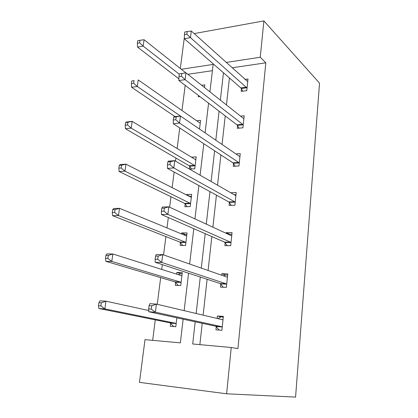 <?xml version="1.0" encoding="UTF-8"?>
<svg xmlns="http://www.w3.org/2000/svg" width="418" height="418" viewBox="0 0 418 418"><rect width="100%" height="100%" fill="white"/><g stroke="black" fill="none" stroke-linecap="round" stroke-linejoin="round"><path stroke-width="0.63" d="M180.315 68.484L184.359 37.442M232.053 67.789L265.817 62.825L237.926 348.633L231.243 347.499L226.619 393.793L139.45 382.371L145.009 339.641L180.351 342.865L183.141 319.185M185.179 85.34L181.976 110.498M179.745 127.971L177.127 148.515M175.91 158.041L175.518 161.108M174.128 172.017L172.138 187.645M170.978 196.753L169.645 207.208M168.323 217.538L167.001 227.93M165.894 236.598L163.563 254.907M162.32 264.62L161.709 269.422M160.664 277.62L157.262 304.294M155.277 319.875L152.669 340.341M265.817 62.825L260.257 57.24L263.889 20.9L319.54 83.161L295.573 397.1L226.619 393.793M237.565 125.646L237.278 128.326L242.931 127.793L244.175 115.781L240.575 116.162M229.414 202.589L229.111 205.431L234.89 205.259L236.207 192.541L230.741 192.766M220.782 284.115L220.464 287.129L226.368 287.365L227.768 273.879L221.88 273.712L221.718 275.243M229.44 77.973L226.446 104.949M225.234 115.896L222.062 144.476M220.903 154.937L217.543 185.2M216.44 195.143L212.887 227.178M211.848 236.572L208.086 270.477M207.109 279.276L203.127 315.151M202.223 323.313L199.856 344.641M216.268 326.724L215.939 329.828L221.911 330.288L223.353 316.389L217.402 316.003L217.141 318.469M225.161 242.754L224.853 245.679L230.689 245.706L232.047 232.612L226.232 232.654L226.159 233.312M233.547 163.569L233.254 166.333L238.965 165.972L240.251 153.615L235.898 153.934M241.468 88.768L241.191 91.38L246.782 90.675L247.994 78.997L244.932 79.415M263.889 20.9L194.161 33.592M209.92 91.829L213.149 64.414L181.302 69.268M184.145 310.658L188.555 273.205M189.636 264.024L193.8 228.683M194.95 218.896L198.879 185.545M200.097 175.199L203.806 143.735M205.086 132.861L208.577 103.189M195.201 321.792L192.688 343.988L231.243 347.499M223.458 72.763L220.354 100.111M219.095 111.214L215.808 140.197M214.601 150.809L211.116 181.516M209.972 191.611L206.283 224.132M205.201 233.667L201.293 268.1M200.279 277.04L196.146 313.495M260.257 57.24L226.122 62.439M212.407 70.679L187.818 74.294M201.664 85.282L204.83 84.854L204.506 87.534M199.914 96.579L198.284 96.783L198.445 95.456M196.674 120.771L200.567 120.363L199.522 129.058M191.491 157.194L196.183 156.849L194.757 168.757L189.464 169.091L189.788 166.432M186.318 194.861L186.355 194.569L191.684 194.354L190.216 206.596L184.866 206.753L185.2 204.021M181.553 233.934L181.673 232.951L187.055 232.915L185.545 245.507L180.142 245.481L180.487 242.67M176.647 274.145L176.856 272.426L182.295 272.583L180.738 285.536L175.283 285.316L175.638 282.422M176.861 317.826L175.795 326.735L170.283 326.312L170.649 323.328M217.888 318.647L221.101 316.901L217.402 316.003M223.484 275.859L225.485 274.981L221.88 273.712M182.159 273.706L180.717 273.665L176.856 272.426M228.881 234.566L229.738 234.279L226.232 232.654M186.862 234.508L185.435 234.514L181.673 232.951M191.439 196.387L190.028 196.444L186.355 194.569M221.101 316.901L223.285 317.043M149.095 305.689L148.672 308.928L151.311 309.09L151.729 305.845L149.095 305.689L149.848 303.714L156.41 304.09L222.303 319.686L223.034 319.488M151.729 305.845L156.41 304.09L155.376 312.183L148.798 311.755L215.604 326.207L219.21 330.079M222.235 327.169L221.577 326.651L155.376 312.183L151.311 309.09M148.672 308.928L148.798 311.755M148.745 310.537L105.989 301.174L104.866 308.886L98.878 308.494L169.938 322.832L173.789 326.578M100.863 305.929L101.318 302.836L98.92 302.689L98.46 305.777L100.863 305.929L104.866 308.886L175.445 323.239L176.15 323.741M98.92 302.689L100.012 300.829L105.989 301.174L101.318 302.836M98.878 308.494L98.46 305.777M225.485 274.981L227.643 275.049M155.559 256.093L155.151 259.223L157.758 259.264L158.161 256.129L155.559 256.093L156.243 254.536L162.738 254.619L226.744 277.003L227.455 276.883M158.161 256.129L162.738 254.619L161.735 262.431L155.235 262.3L220.134 283.535L223.264 287.239M226.681 284.334L226.039 283.754L161.735 262.431L157.758 259.264M155.151 259.223L155.235 262.3M229.738 234.279L231.88 234.268M161.797 208.206L161.405 211.226L163.981 211.158L164.373 208.127L161.797 208.206L162.43 207.03L168.841 206.837L231.055 235.569L231.744 235.533M164.373 208.127L168.841 206.837L167.879 214.382L161.452 214.533L224.529 242.121L227.293 245.69M230.997 242.764L230.37 242.126L167.879 214.382L163.981 211.158M161.405 211.226L161.452 214.533M181.945 275.467L181.182 275.577L112.865 253.982L111.778 261.438L105.853 261.318L174.943 281.863L178.293 285.437M180.717 273.665L178.209 274.636M107.86 258.418L108.299 255.424L105.926 255.393L105.482 258.376L107.86 258.418L111.778 261.438L180.398 282.066L181.088 282.625M105.926 255.393L106.945 253.904L112.865 253.982L108.299 255.424M105.853 261.318L105.482 258.376M186.721 235.721L185.973 235.762L119.517 208.331L118.466 215.547L112.599 215.683L179.813 242.059L182.77 245.491M185.435 234.514L183.998 234.947M114.626 212.464L115.054 209.57L112.703 209.637L112.275 212.527L114.626 212.464L118.466 215.547L185.211 242.064L185.885 242.68M112.703 209.637L113.659 208.509L119.517 208.331L115.054 209.57M112.599 215.683L112.275 212.527M234.164 194.725L235.992 194.652M167.827 161.928L167.446 164.849L169.995 164.671L170.372 161.745L167.827 161.928L168.402 161.113L174.745 160.664L235.24 195.342L235.914 195.378M170.372 161.745L174.745 160.664L173.81 167.958L167.461 168.37L228.798 201.899L231.274 205.369M235.188 202.401L234.576 201.711L173.81 167.958L169.995 164.671M167.446 164.849L167.461 168.37M191.355 197.082L190.629 197.05L125.954 164.149L124.94 171.134L119.13 171.511L184.542 203.357L187.191 206.685M190.028 196.444L189.605 196.533M121.178 167.999L121.591 165.199L119.261 165.361L118.848 168.156L121.178 167.999L124.94 171.134L189.892 203.185L190.545 203.848M119.261 165.361L120.154 164.561L125.954 164.149L121.591 165.199M119.13 171.511L118.848 168.156M239.227 156.212L239.984 156.154M173.658 117.186L173.292 120.008L175.811 119.736L176.177 116.904L173.658 117.186L174.181 116.711L180.451 116.016L239.305 156.264L239.963 156.369M176.177 116.904L180.451 116.016L179.547 123.07L173.271 123.728L232.946 162.832L235.188 166.207M239.258 163.198L238.662 162.45L179.547 123.07L175.811 119.736M173.292 120.008L173.271 123.728M195.89 159.3L195.07 159.362M195.864 159.504L195.154 159.41L132.192 121.366L131.205 128.133L125.452 128.734L189.145 165.721L191.543 168.961M127.516 124.951L127.913 122.239L125.609 122.49L125.212 125.201L127.516 124.951L131.205 128.133L194.438 165.371L195.075 166.087M125.609 122.49L126.445 122.004L132.192 121.366L127.913 122.239M125.452 128.734L125.212 125.201M179.301 73.902L178.946 76.635L181.433 76.269L181.788 73.531L179.301 73.902L185.973 72.826L243.255 118.289L243.898 118.461M181.788 73.531L185.973 72.826L185.101 79.655L178.888 80.538L236.975 124.857L239.028 128.164M243.208 125.097L242.628 124.303L185.101 79.655L181.433 76.269M178.946 76.635L178.888 80.538M200.253 122.949L199.564 122.793L138.227 79.916L137.276 86.474L131.581 87.284L175.085 116.612M133.655 83.25L134.042 80.622L131.764 80.961L131.377 83.584L133.655 83.25L137.276 86.474L199.005 128.702M131.764 80.961L134.042 80.622M131.581 87.284L131.377 83.584M247.054 88.052L190.472 37.63L191.313 31.021L247.728 81.604M242.78 91.181L240.899 87.937L184.333 38.728L190.472 37.63L186.877 34.203L187.217 31.554L184.761 32.008L184.416 34.652L186.877 34.203M184.416 34.652L184.333 38.728M191.313 31.021L187.217 31.554M185.817 72.847L144.085 39.741L143.16 46.1L137.522 47.109L178.914 78.85M139.607 42.835L139.983 40.285L137.726 40.703L137.35 43.247L139.607 42.835L143.16 46.1L179.259 74.195M139.983 40.285L144.085 39.741M137.522 47.109L137.35 43.247M222.057 326.96L216.085 326.515M221.577 326.651L215.604 326.207M222.82 319.608L221.603 319.524M169.938 322.832L175.445 323.239M170.455 323.13L175.962 323.537M226.504 284.115L220.605 283.895M226.039 283.754L220.134 283.535M227.246 276.977L226.613 276.956M230.825 242.529L224.988 242.518M230.37 242.126L224.529 242.121M231.546 235.6L231.133 235.6M181.041 275.535L181.725 275.556M174.943 281.863L180.398 282.066M175.45 282.207L180.9 282.411M186.057 235.789L186.501 235.789M179.813 242.059L185.211 242.064M180.304 242.44L185.702 242.45M235.02 202.15L229.247 202.338M234.576 201.711L228.798 201.899M184.542 203.357L189.892 203.185M185.022 203.78L190.368 203.608M239.096 162.931L233.385 163.307M238.662 162.45L232.946 162.832M189.145 165.721L194.438 165.371M189.61 166.181L194.903 165.831M243.051 124.82L237.403 125.369M242.628 124.303L236.975 124.857M246.902 87.764L241.311 88.485M246.489 87.216L240.899 87.937"/></g></svg>
